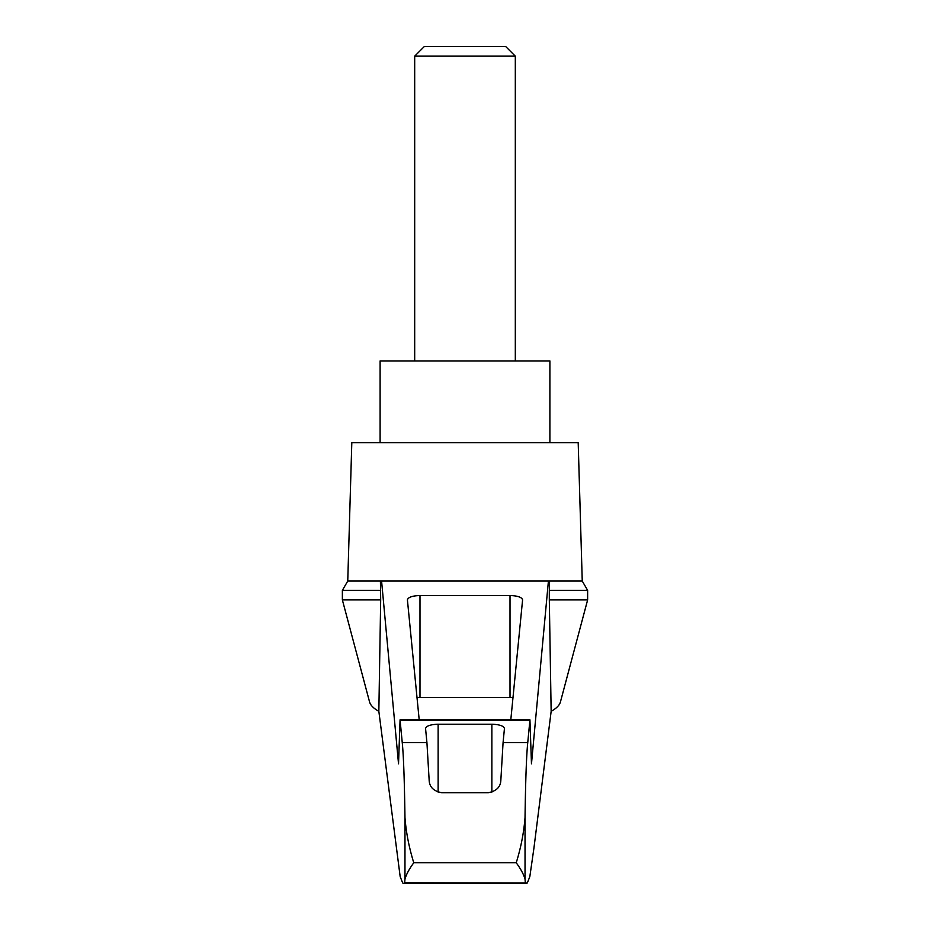 <?xml version="1.0" encoding="UTF-8"?>
<svg xmlns="http://www.w3.org/2000/svg" width="930" height="930" viewBox="0 0 930 930"><rect width="100%" height="100%" fill="white"/><g stroke="black" fill="none" stroke-linecap="round" stroke-linejoin="round"><path stroke-width="1.4" d="M378.847 711.334C373.581 708.381 370.489 705.265 369.582 701.999L342.368 599.908L342.368 590.352L347.75 581.041L381.579 581.041L398.528 763.879L400.063 719.832L402.248 742.617C403.539 755.253 404.445 780.212 404.969 817.517C406.085 832.362 409.026 847.439 413.769 862.773C409.188 869.027 406.247 874.502 404.969 879.199L404.666 882.733L403.783 883.5L402.69 883L400.167 876.606L378.847 711.334L380.684 599.908L342.368 599.908M587.632 599.908L587.632 590.352L549.316 590.352L549.316 599.908L587.632 599.908L560.418 701.999C559.511 705.265 556.419 708.381 551.153 711.334L533.913 848.253L529.833 876.606L527.31 883L404.666 882.733M549.316 599.908L551.153 711.334M380.417 581.041L380.684 599.908M525.334 882.733L525.032 879.199C523.753 874.502 520.812 869.027 516.231 862.773C520.974 847.451 523.904 832.373 525.032 817.517C525.555 780.212 526.461 755.253 527.752 742.617L529.937 719.832L531.472 763.879L548.421 581.041L381.579 581.041M483.96 581.041L446.04 581.041M419.198 719.832L407.41 599.85C408.177 597.223 412.362 595.793 419.988 595.525L510.012 595.525C517.638 595.793 521.823 597.223 522.59 599.85L510.803 719.832M548.421 581.041L582.25 581.041L578.193 442.692L351.807 442.692L347.75 581.041M527.752 742.617L503.072 742.617L500.828 780.549C500.468 787.106 496.271 791.163 488.262 792.709L441.738 792.709C433.752 791.198 429.567 787.14 429.172 780.549L426.928 742.617L402.248 742.617M426.928 742.617L425.556 728.539C426.312 725.923 430.509 724.482 438.135 724.226L491.865 724.226C499.491 724.482 503.688 725.923 504.444 728.539L503.072 742.617M549.316 590.352L549.584 581.041M417.012 697.547A12.578 3.255 180 0 1 419.988 697.454L510.012 697.454A12.578 3.255 180 0 1 512.988 697.547M380.684 590.352L342.368 590.352M549.897 442.692L549.897 360.933L380.103 360.933L380.103 442.692M515.313 56.149L505.664 46.5L424.336 46.5L414.687 56.149L515.313 56.149L515.313 360.933M414.687 56.149L414.687 360.933M404.969 879.199L404.969 817.517M525.032 879.199L525.032 817.517M516.231 862.773L413.769 862.773M529.798 720.587L400.202 720.587M438.135 724.226L438.135 792.128M491.865 724.226L491.865 792.128M419.988 595.525L419.988 697.454M510.012 595.525L510.012 697.454M400.063 719.832L529.937 719.832M403.783 883.5L526.217 883.5M587.632 590.352L582.25 581.041"/></g></svg>
